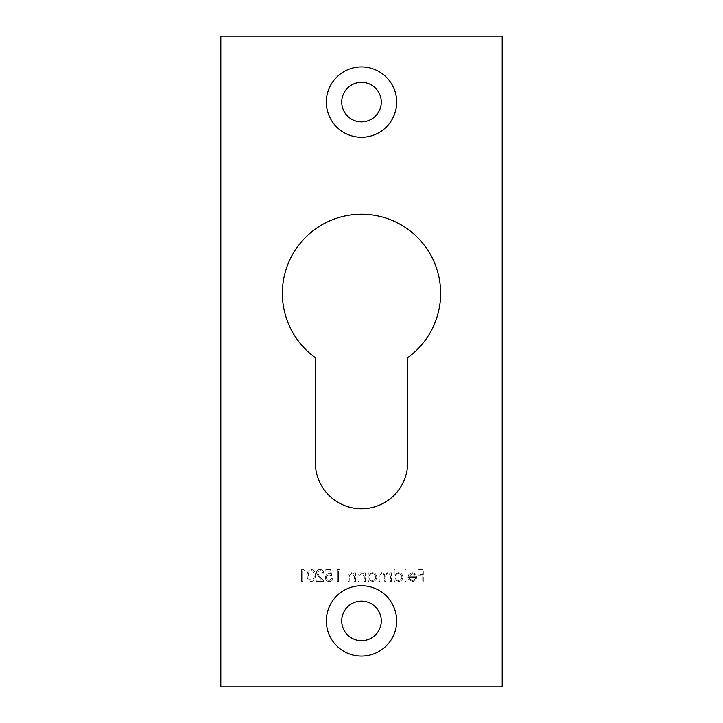 <?xml version="1.0" encoding="UTF-8"?>
<svg xmlns="http://www.w3.org/2000/svg" width="723" height="723" viewBox="0 0 723 723"><rect width="100%" height="100%" fill="white"/><g stroke="black" fill="none" stroke-linecap="round" stroke-linejoin="round"><path stroke-width="0.54" stroke-dasharray="3.62 2.71" d="M407.664 357.632A79.141 79.141 0 0 0 361.5 214.216A79.141 79.141 0 0 0 315.336 357.632L315.336 462.621A46.164 46.164 0 0 0 361.5 508.784A46.164 46.164 0 0 0 407.664 462.621L407.664 357.632M341.717 620.903A19.783 19.783 0 0 0 361.5 640.686A19.783 19.783 0 0 0 381.283 620.903A19.783 19.783 0 0 0 361.5 601.12A19.783 19.783 0 0 0 341.717 620.903M341.717 102.097A19.783 19.783 0 0 0 361.5 121.88A19.783 19.783 0 0 0 381.283 102.097A19.783 19.783 0 0 0 361.5 82.314A19.783 19.783 0 0 0 341.717 102.097M311.306 581.626C314.234 580.858 315.526 578.816 315.192 575.517C315.535 572.218 314.243 570.176 311.306 569.399C308.332 570.158 306.995 572.2 307.284 575.517C306.995 578.834 308.332 580.867 311.306 581.626C314.234 580.858 315.526 578.816 315.192 575.517C315.535 572.218 314.243 570.176 311.306 569.399C308.332 570.158 306.995 572.2 307.284 575.517C306.995 578.834 308.332 580.867 311.306 581.626M330.556 569.697L325.784 569.697L325.784 570.89L329.742 570.89L330.366 573.954L328.992 573.728C326.688 573.935 325.467 575.201 325.332 577.532C325.513 580.072 326.868 581.437 329.39 581.626C331.414 581.464 332.598 580.37 332.942 578.346L331.893 578.346L329.327 580.433C327.519 580.271 326.534 579.295 326.38 577.487C326.543 575.815 327.474 574.966 329.182 574.921L331.749 575.517L330.556 569.697L325.784 569.697L325.784 570.89L329.742 570.89L330.366 573.954L328.992 573.728C326.688 573.935 325.467 575.201 325.332 577.532C325.513 580.072 326.868 581.437 329.39 581.626C331.414 581.464 332.598 580.37 332.942 578.346L331.893 578.346L329.327 580.433C327.519 580.271 326.534 579.295 326.38 577.487C326.543 575.815 327.474 574.966 329.182 574.921L331.749 575.517L330.556 569.697M355.608 581.328L355.608 572.833L354.568 572.833L354.568 574.36L351.333 572.679C348.992 573.059 347.935 574.496 348.152 576.99L348.152 581.328L349.2 581.328L349.317 575.4L351.514 573.728L354.406 575.978L354.568 581.328L355.608 581.328L355.608 572.833L354.568 572.833L354.568 574.36L351.333 572.679C348.992 573.059 347.935 574.496 348.152 576.99L348.152 581.328L349.2 581.328L349.317 575.4L351.514 573.728L354.406 575.978L354.568 581.328L355.608 581.328M368.884 572.833L367.835 572.833L367.835 581.328L368.884 581.328L368.884 579.864L372.354 581.482C375.056 581.229 376.538 579.756 376.782 577.053C376.511 574.378 375.02 572.914 372.318 572.679L368.884 574.405L368.884 572.833L367.835 572.833L367.835 581.328L368.884 581.328L368.884 579.864L372.354 581.482C375.056 581.229 376.538 579.756 376.782 577.053C376.511 574.378 375.02 572.914 372.318 572.679L368.884 574.405L368.884 572.833M394.984 569.399L393.936 569.399L393.936 581.328L394.984 581.328L394.984 579.864L398.454 581.482C401.157 581.229 402.63 579.756 402.883 577.053C402.612 574.378 401.12 572.914 398.418 572.679L394.984 574.478L394.984 569.399L393.936 569.399L393.936 581.328L394.984 581.328L394.984 579.864L398.454 581.482C401.157 581.229 402.63 579.756 402.883 577.053C402.612 574.378 401.12 572.914 398.418 572.679L394.984 574.478L394.984 569.399M412.462 580.433L409.335 578.644L408.405 579.132L412.327 581.482C414.984 581.256 416.412 579.801 416.611 577.108L415.626 574.27L412.309 572.679L408.884 574.351L407.953 577.306L415.562 577.306C415.4 579.222 414.369 580.271 412.462 580.433L409.335 578.644L408.405 579.132L412.327 581.482C414.984 581.256 416.412 579.801 416.611 577.108L415.626 574.27L412.309 572.679L408.884 574.351L407.953 577.306L415.562 577.306C415.4 579.222 414.369 580.271 412.462 580.433M502.196 686.85L502.196 36.15L220.804 36.15L220.804 686.85L502.196 686.85M423.768 581.328L423.768 569.697L418.102 569.697L418.102 570.89L422.72 570.89L422.72 574.469L418.102 574.469L418.102 575.662L422.72 575.662L422.72 581.328L423.768 581.328L423.768 569.697L418.102 569.697L418.102 570.89L422.72 570.89L422.72 574.469L418.102 574.469L418.102 575.662L422.72 575.662L422.72 581.328L423.768 581.328M406.019 581.328L406.019 569.399L404.97 569.399L404.97 581.328L406.019 581.328L406.019 569.399L404.97 569.399L404.97 581.328L406.019 581.328M391.55 581.328L391.55 572.833L390.51 572.833L390.51 574.306L389.326 573.113L387.573 572.679L384.871 574.731L381.753 572.679C379.611 573.068 378.653 574.414 378.87 576.728L378.87 581.328L379.918 581.328L379.918 576.719C379.683 575.002 380.352 573.999 381.934 573.728C384.067 574.234 384.988 575.662 384.69 578.02L384.69 581.328L385.739 581.328L385.739 577.008C385.449 575.174 386.118 574.08 387.754 573.728C389.814 574.179 390.727 575.517 390.51 577.758L390.51 581.328L391.55 581.328L391.55 572.833L390.51 572.833L390.51 574.306L389.326 573.113L387.573 572.679L384.871 574.731L381.753 572.679C379.611 573.068 378.653 574.414 378.87 576.728L378.87 581.328L379.918 581.328L379.918 576.719C379.683 575.002 380.352 573.999 381.934 573.728C384.067 574.234 384.988 575.662 384.69 578.02L384.69 581.328L385.739 581.328L385.739 577.008C385.449 575.174 386.118 574.08 387.754 573.728C389.814 574.179 390.727 575.517 390.51 577.758L390.51 581.328L391.55 581.328M365.449 581.328L365.449 572.833L364.41 572.833L364.41 574.36L361.175 572.679C358.834 573.059 357.777 574.496 357.993 576.99L357.993 581.328L359.042 581.328L359.159 575.4L361.355 573.728L364.247 575.978L364.41 581.328L365.449 581.328L365.449 572.833L364.41 572.833L364.41 574.36L361.175 572.679C358.834 573.059 357.777 574.496 357.993 576.99L357.993 581.328L359.042 581.328L359.159 575.4L361.355 573.728L364.247 575.978L364.41 581.328L365.449 581.328M340.244 570.89L339.566 569.697L337.415 569.697L337.415 581.328L338.454 581.328L338.454 570.89L340.244 570.89L339.566 569.697L337.415 569.697L337.415 581.328L338.454 581.328L338.454 570.89L340.244 570.89M319.955 570.592C321.59 570.727 322.485 571.622 322.648 573.276L323.696 573.276C323.497 570.917 322.241 569.625 319.9 569.399C317.749 569.561 316.584 570.709 316.385 572.86L318.744 577.035L321.654 580.135L316.24 580.135L316.24 581.328L324.139 581.328L319.629 576.52L317.433 572.95L319.955 570.592C321.59 570.727 322.485 571.622 322.648 573.276L323.696 573.276C323.497 570.917 322.241 569.625 319.9 569.399C317.749 569.561 316.584 570.709 316.385 572.86L318.744 577.035L321.654 580.135L316.24 580.135L316.24 581.328L324.139 581.328L319.629 576.52L317.433 572.95L319.955 570.592M304.455 570.89L303.768 569.697L301.618 569.697L301.618 581.328L302.666 581.328L302.666 570.89L304.455 570.89L303.768 569.697L301.618 569.697L301.618 581.328L302.666 581.328L302.666 570.89L304.455 570.89M415.454 576.258L409.001 576.258L412.255 573.728L414.442 574.523L415.454 576.258L409.001 576.258L412.255 573.728L414.442 574.523L415.454 576.258M398.418 580.433C396.321 580.28 395.174 579.168 394.984 577.099C395.174 575.011 396.312 573.89 398.409 573.728C400.479 573.899 401.617 575.011 401.843 577.071C401.617 579.123 400.479 580.244 398.418 580.433C396.321 580.28 395.174 579.168 394.984 577.099C395.174 575.011 396.312 573.89 398.409 573.728C400.479 573.899 401.617 575.011 401.843 577.071C401.617 579.123 400.479 580.244 398.418 580.433M372.318 580.433C370.221 580.28 369.082 579.168 368.884 577.099C369.073 575.011 370.212 573.89 372.309 573.728C374.378 573.899 375.517 575.011 375.743 577.071C375.517 579.123 374.378 580.244 372.318 580.433C370.221 580.28 369.082 579.168 368.884 577.099C369.073 575.011 370.212 573.89 372.309 573.728C374.378 573.899 375.517 575.011 375.743 577.071C375.517 579.123 374.378 580.244 372.318 580.433M308.332 575.517C308.07 572.95 309.046 571.306 311.27 570.592C313.511 571.297 314.469 572.932 314.153 575.517C314.469 578.093 313.511 579.729 311.27 580.433L308.775 578.436L308.332 575.517C308.07 572.95 309.046 571.306 311.27 570.592C313.511 571.297 314.469 572.932 314.153 575.517C314.469 578.093 313.511 579.729 311.27 580.433L308.775 578.436L308.332 575.517"/><path stroke-width="1.08" d="M396.674 102.097A35.174 35.174 0 0 1 361.5 137.271A35.174 35.174 0 0 1 326.326 102.097A35.174 35.174 0 0 1 361.5 66.923A35.174 35.174 0 0 1 396.674 102.097M341.717 102.097A19.783 19.783 0 0 0 361.5 121.88A19.783 19.783 0 0 0 381.283 102.097A19.783 19.783 0 0 0 361.5 82.314A19.783 19.783 0 0 0 341.717 102.097M396.674 620.903A35.174 35.174 0 0 1 361.5 656.077A35.174 35.174 0 0 1 326.326 620.903A35.174 35.174 0 0 1 361.5 585.729A35.174 35.174 0 0 1 396.674 620.903M341.717 620.903A19.783 19.783 0 0 0 361.5 640.686A19.783 19.783 0 0 0 381.283 620.903A19.783 19.783 0 0 0 361.5 601.12A19.783 19.783 0 0 0 341.717 620.903M407.664 357.632A79.141 79.141 0 0 0 361.5 214.216A79.141 79.141 0 0 0 315.336 357.632L315.336 462.621A46.164 46.164 0 0 0 361.5 508.784A46.164 46.164 0 0 0 407.664 462.621L407.664 357.632M502.196 686.85L502.196 36.15L220.804 36.15L220.804 686.85L502.196 686.85"/></g></svg>
